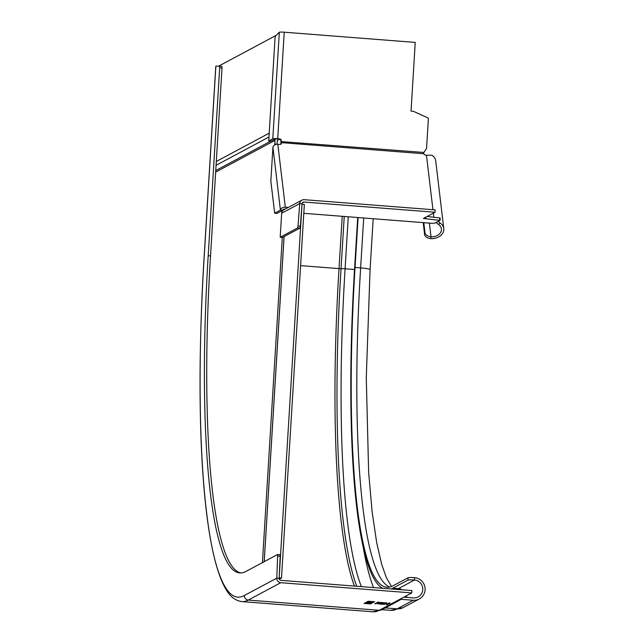 <?xml version="1.0" encoding="UTF-8"?>
<svg xmlns="http://www.w3.org/2000/svg" width="644" height="644" viewBox="0 0 644 644"><rect width="100%" height="100%" fill="white"/><g stroke="black" fill="none" stroke-linecap="round" stroke-linejoin="round"><path stroke-width="0.97" d="M427.173 216.448L440.206 218.05L440.061 220.409L423.398 218.469L435.038 212.246L304.024 202.031A1.892 1.86 -118.1 0 0 302.044 203.77L300.354 226.221L298.027 226.044L299.718 203.585L302.044 203.77M440.206 218.05L440.061 220.409L435.022 223.106L431.907 223.299L303.807 213.317L431.883 223.307A4.902 2.471 -83.2 0 0 431.907 223.299M435.038 212.246L435.183 209.888L304.169 199.68A4.266 4.186 61.9 0 0 299.718 203.585L281.661 213.244A4.266 4.186 -118.1 0 1 283.851 209.807L301.899 200.155M280.196 237.242L297.6 227.928L299.935 228.113L282.531 237.419L280.196 237.242L281.661 213.244M298.027 226.044L297.6 227.928M299.935 228.113L300.354 226.221M288.069 207.553A1.892 1.183 -168.1 0 0 287.168 207.336L285.308 207.191A4.266 3.268 173.2 0 0 280.422 210.137L282.748 210.314A1.892 1.449 -6.8 0 1 284.922 209.01L285.292 209.034M423.197 222.647L424.613 234.561A5.683 3.542 -168.1 0 0 430.643 238.626A11.375 8.71 173.2 0 0 443.772 228.572A11.375 8.71 173.2 0 0 440.077 223.057L438.492 224.49L436.254 222.454M438.492 224.49A9 6.899 -6.8 0 1 441.422 228.853A9 6.899 -6.8 0 1 431.021 236.815A5.683 3.542 11.9 0 1 424.992 232.742L424.613 234.561M425.837 217.165L425.74 218.654M282.748 210.314L277.001 213.389L274.666 213.212L270.85 181.133L272.927 147.194A4.266 3.268 -6.8 0 1 277.814 144.256L279.681 144.401A1.892 1.183 -168.1 0 0 281.388 143.588A1.892 1.183 -168.1 0 0 281.396 143.338L281.331 140.915A1.892 1.86 -118.1 0 0 279.577 138.887L275.133 138.967L271.068 141.149L268.733 140.964L272.798 138.79L279.319 32.256A4.266 0.435 3.5 0 1 284.229 32.2L415.243 42.407L411.041 111.114L413.384 111.291L427.809 117.868A0.95 0.934 61.9 0 1 428.373 118.802L426.553 148.45L423.889 152.475L280.905 141.559A4.266 0.692 -85.5 0 0 280.905 144.184M443.772 228.572L435.706 160.799A11.375 8.71 -6.8 0 0 432.011 155.285L428.01 155.212A12.003 8.388 155.6 0 0 426.465 155.244A2.842 1.771 -168.1 0 1 423.623 153.723L423.889 152.475M274.666 213.212L280.422 210.137L272.927 147.194M280.905 141.559L280.929 141.125A1.892 1.86 61.9 0 0 279.182 139.096M272.798 138.79A4.266 0.435 -176.5 0 1 277.717 138.734L279.577 138.887M279.319 32.256L275.423 36.225L275.02 38.254L268.733 140.964M423.8 222.695L424.992 232.742M438.202 221.407L440.077 223.057M357.71 217.543L354.643 267.679A354.933 57.356 -85.5 0 0 382.6 588.278M358.096 217.575L355.045 267.461A352.566 56.978 94.5 0 0 386.964 587.231A352.566 56.978 94.5 0 0 392.953 585.823L408.055 577.749A5.683 0.58 3.5 0 1 414.599 577.676A11.375 11.165 61.9 0 1 419.276 598.992A11.375 11.165 61.9 0 1 413.223 600.256L401.099 599.314L399.175 600.111A4.741 4.653 61.9 0 1 395.336 601.705L411.758 592.915L411.902 590.564L280.889 580.357A1.892 1.86 -118.1 0 1 279.142 578.328L276.807 578.143A4.266 4.186 61.9 0 0 280.744 582.707L411.758 592.915M403.82 597.165L413.368 597.906A9 8.839 -118.1 0 0 422.577 587.159A9 8.839 -118.1 0 0 414.462 580.027A5.683 0.58 -176.5 0 0 407.91 580.099L392.808 588.181A354.933 57.356 -85.5 0 1 391.117 588.946M375.814 603.855L379.01 602.14L378.068 602.076L374.88 603.782L375.814 603.855L378.487 602.06M387.004 604.724L390.2 603.017L389.258 602.953L386.07 604.652L387.004 604.724L389.676 602.937M365.84 602.47L372.353 602.985L369.27 602.993L371.532 603.42L364.995 602.921L368.215 602.913L365.84 602.47M366.943 601.826L367.402 601.81M367.579 601.818L368.03 601.89M377.859 603.742L384.734 604.273L377.803 603.806M380.097 602.551L386.964 603.082L380.041 602.607M380.644 603.492L385.973 603.509L379.445 603.001L380.644 603.436M368.143 601.238L374.655 601.754L371.58 601.762L373.842 602.188L367.297 601.689L370.517 601.681L368.143 601.238M366.782 601.963L373.295 602.478L370.219 602.486L372.482 602.913L365.937 602.414L369.165 602.406L366.782 601.963M364.89 602.977L371.403 603.492L368.328 603.5L370.59 603.927L364.045 603.428L367.273 603.42L364.89 602.977M277.693 554.5L279.987 554.669L280.172 556.223L279.142 578.328M204.068 257.97A4.266 0.435 -176.5 0 1 204.124 257.898A373.89 60.423 -85.5 0 0 244.326 595.515L276.807 578.143L277.661 554.484L245.791 571.518A349.716 56.519 94.5 0 1 239.858 572.919A349.716 56.519 94.5 0 1 208.197 255.724L219.684 67.845L219.515 66.131L215.853 66.195A4.266 0.435 3.5 0 0 215.788 66.268L204.068 257.97C197.974 356.526 198.924 450.559 206.676 513.236C211.071 549.533 217.495 574.899 225.947 589.316C230.061 596.602 235.358 600.691 241.846 601.593A378.149 61.108 -85.5 0 0 248.262 600.079L280.744 582.707M221.842 66.308L219.507 66.131L221.842 66.308L222.019 68.031L210.524 255.91A349.716 56.519 -85.5 0 0 241.033 572.935M277.661 554.484L279.987 554.669M375.42 603.492L375.838 603.476M386.609 604.37L387.028 604.354M378.511 603.468L380.813 604.273L384.057 604.225L378.543 603.621M384.057 604.225L384.122 603.798M380.741 602.277L383.043 603.074L386.287 603.034L380.781 602.43M386.287 603.034L386.352 602.607M379.815 602.881L380.741 603.444L382.447 603.235M379.88 603.034L382.439 603.291M382.995 603.074L383.872 603.629L385.209 603.444M383.051 603.283L385.209 603.509M279.295 579.214L281.5 578.038L279.166 577.853L302.012 204.245M281.5 578.038L304.346 204.422L302.02 204.237M277.073 144.248L277.298 140.561A0.475 0.467 -118.1 0 1 277.636 140.142A5.216 5.12 61.9 0 0 279.528 139.16M274.835 144.876L274.972 140.384A2.842 2.793 61.9 0 1 275.495 138.911M276.928 144.264L274.738 144.095M276.373 35.259L218.622 66.147M302.286 202.965L304.024 202.031M429.395 223.13L431.021 236.815L430.643 238.626M439.723 217.938L439.586 220.296M285.308 207.191L277.814 144.256M281.315 142.63L423.623 153.723M426.465 155.244L432.953 209.719M433.364 213.14L433.847 217.245M287.168 207.336L287.007 208.117M281.396 143.338L281.299 143.813M280.929 141.125L281.331 140.915M277.717 138.734L284.229 32.2M408.055 577.749L407.91 580.099M363.691 218.01L360.64 267.904L355.045 267.461M373.19 218.751L370.075 269.619A11.375 1.151 -176.5 0 0 360.64 267.904A352.566 56.978 -85.5 0 0 389.797 587.022M395.336 601.705L379.276 610.295A378.149 61.108 94.5 0 1 372.852 611.8L381.795 609.763A4.741 4.653 -118.1 0 1 379.276 610.295L248.262 600.079A4.266 4.186 -118.1 0 1 244.326 595.515M402.21 589.807A9 8.839 61.9 0 0 398.403 588.616L414.462 580.027L414.599 577.676M413.223 600.256L397.163 608.846A375.307 60.649 94.5 0 1 390.795 610.343L403.216 607.582A11.375 11.165 -118.1 0 1 397.163 608.846L385.249 607.92M398.684 600.611L401.099 599.314M396.712 589.381A354.933 57.356 94.5 0 0 398.403 588.616L392.808 588.181M406.726 597.391A9 8.839 61.9 0 0 406.517 595.724M277.838 556.038L280.172 556.223M204.124 257.898L215.853 66.195M342.214 216.336L339.018 268.612L300.611 265.618M344.234 216.489L341.038 268.669L339.018 268.612A375.782 60.729 -85.5 0 0 354.401 586.08M354.53 269.522L345.087 268.789A4.741 0.483 -176.5 0 0 341.038 268.669A374.832 60.576 -85.5 0 0 356.72 586.265M361.405 586.628A372.94 60.27 94.5 0 1 345.087 268.789L348.267 216.803M362.604 543.472A372.94 60.27 -85.5 0 0 373.52 587.578M219.684 67.845L222.019 68.031M210.524 255.91L208.197 255.724M264.217 561.665L284.101 236.581M282.305 237.403L262.414 562.631M215.651 172.109L274.972 140.384M269.208 133.163L216.304 161.459M268.975 137.003L216.07 165.307M381.795 609.763L397.855 601.174M403.216 607.582L419.276 598.992M370.075 269.619L366.275 377.714L368.634 472.189L372.111 511.682L376.684 542.659L381.642 564.192L386.4 577.749L391.544 586.483M381.989 609.659L390.795 610.343M241.846 601.593L372.852 611.8M264.177 561.689L284.06 236.598M215.748 170.547L270.762 141.125M277.314 140.456L278.683 139.724"/></g></svg>
